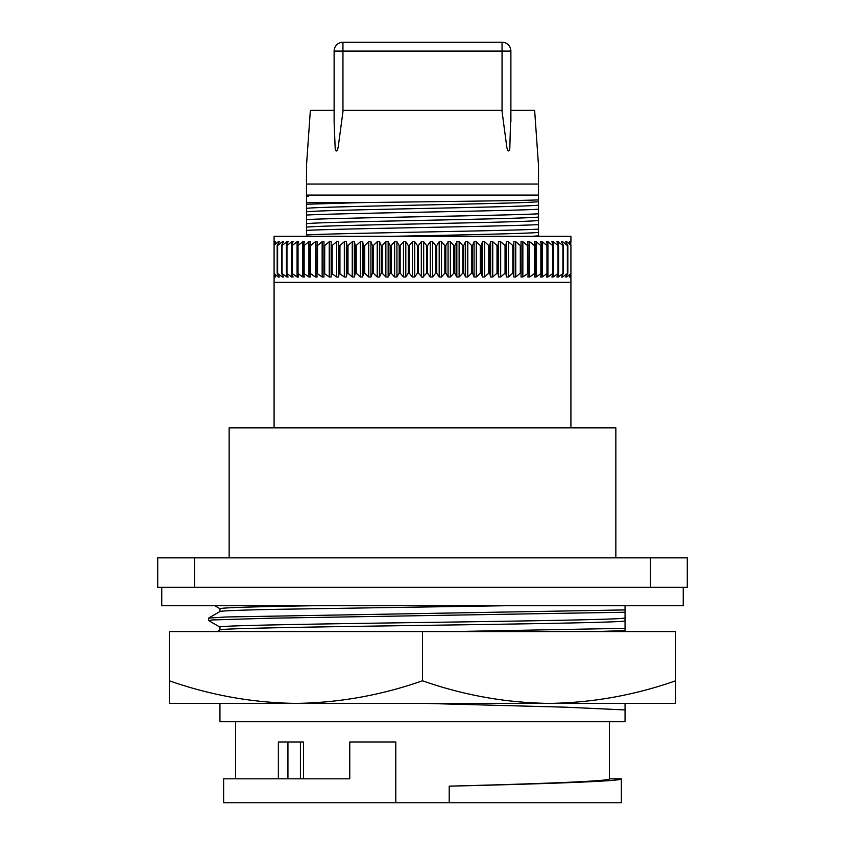 <?xml version="1.0" encoding="UTF-8"?>
<svg xmlns="http://www.w3.org/2000/svg" width="845" height="845" viewBox="0 0 845 845"><rect width="100%" height="100%" fill="white"/><g stroke="black" fill="none" stroke-linecap="round" stroke-linejoin="round"><path stroke-width="1.27" d="M169.306 680.785L169.306 703.399L549.092 703.399C505.933 702.797 463.736 695.255 422.5 680.785C381.169 695.277 338.961 702.808 295.908 703.399C252.739 702.797 210.542 695.255 169.306 680.785L169.306 631.585L675.694 631.585L675.694 680.785C634.363 695.277 592.155 702.808 549.092 703.399L674.806 703.399L675.694 702.892L675.694 680.785M422.5 680.785L422.5 631.585M675.694 702.892L674.806 703.399M295.908 703.399L407.543 703.399M683.246 587.307L683.246 605.717L161.754 605.717L161.754 587.307M615.847 557.848L615.847 427.845L229.153 427.845L229.153 557.848M426.577 273.167L427.581 273.167L430.274 277.002L432.608 277.002L435.724 273.167L436.728 273.167L439.199 277.002L441.523 277.002L444.84 273.167L445.833 273.167L448.061 277.002L450.364 277.002L453.871 273.167L454.853 273.167L456.849 277.002L459.131 277.002L462.806 273.167L463.778 273.167L465.532 277.002L467.771 277.002L471.626 273.167L472.577 273.167L474.077 277.002L476.284 277.002L480.277 273.167L481.217 273.167L482.453 277.002L484.618 277.002L488.748 273.167L489.667 273.167L490.649 277.002L492.751 277.002L497.018 273.167L497.916 273.167L498.624 277.002L500.673 277.002L505.056 273.167L505.923 273.167L506.366 277.002L508.341 277.002L512.82 273.167L513.665 273.167L513.834 277.002L515.746 277.002L520.309 273.167L521.111 273.167L521.027 277.002L522.854 277.002L528.262 273.167L527.903 277.002L529.646 277.002L535.075 273.167L534.452 277.002L536.1 277.002L541.529 273.167L540.642 277.002L542.205 277.002L547.613 273.167L546.462 277.002L547.919 277.002L553.306 273.167L551.901 277.002L553.253 277.002L558.587 273.167L556.918 277.002L558.165 277.002L563.435 273.167L561.524 277.002L562.654 277.002L567.84 273.167L565.685 277.002L566.699 277.002L570.914 273.548L569.403 277.002L570.914 276.484L570.914 282.367L274.086 282.367L274.086 276.484L275.597 277.002L274.086 273.548L278.301 277.002L279.315 277.002L277.16 273.167L282.346 277.002L283.476 277.002L281.565 273.167L286.835 277.002L288.082 277.002L286.413 273.167L291.747 277.002L293.099 277.002L291.694 273.167L297.081 277.002L298.538 277.002L297.387 273.167L302.795 277.002L304.358 277.002L303.471 273.167L308.9 277.002L310.548 277.002L309.925 273.167L315.354 277.002L317.097 277.002L316.738 273.167L322.146 277.002L323.973 277.002L323.888 273.167L329.254 277.002L331.166 277.002L331.335 273.167L336.659 277.002L338.634 277.002L339.077 273.167L344.327 277.002L346.376 277.002L347.084 273.167L347.982 273.167L352.249 277.002L354.351 277.002L355.333 273.167L356.252 273.167L360.382 277.002L362.547 277.002L363.783 273.167L364.723 273.167L368.716 277.002L370.923 277.002L372.423 273.167L373.374 273.167L377.229 277.002L379.468 277.002L381.222 273.167L382.193 273.167L385.869 277.002L388.151 277.002L390.147 273.167L391.129 273.167L394.636 277.002L396.939 277.002L399.167 273.167L400.16 273.167L403.477 277.002L405.801 277.002L408.272 273.167L409.276 273.167L412.392 277.002L414.726 277.002L417.419 273.167L418.423 273.167L422.5 277.582L426.577 273.167L426.577 245.536L423.672 241.702L421.328 241.702L418.423 245.536L418.423 273.167M278.301 277.002L279.315 277.002L278.301 277.002L278.301 275.195M274.699 277.002L275.597 277.002L274.699 277.002L274.699 275.565M286.413 273.167L286.413 245.536L288.166 241.438M281.565 273.167L281.565 245.536L283.582 241.438M298.538 277.002L297.102 277.023M334.113 51.091A8.841 8.841 0 0 1 342.954 42.25L502.046 42.25L342.954 42.25A8.841 8.841 0 0 0 334.113 51.091L342.954 51.091L342.954 111.698L338.19 147.093C337.218 151.688 336.215 152.206 335.19 148.635L334.113 122.029L334.113 51.091L334.113 122.029L334.113 110.378L310.358 110.378L306.492 165.609L306.492 184.041L306.492 165.609M342.954 111.698L343.081 110.378L501.919 110.378L506.789 147.009C507.739 151.625 508.743 152.185 509.799 148.699L510.887 110.378L534.642 110.378L538.508 165.609L538.508 184.041L306.492 184.041L306.492 195.089L538.508 195.089L538.508 199.895C518.069 200.783 424.486 201.733 359.685 202.642L306.492 204.237L306.492 196.61L308.393 196.283L306.492 196.61M219.943 703.399L219.943 721.725L625.057 721.725L625.057 709.948L566.625 707.223L425.109 703.41M506.366 605.717L279.272 609.277C240.614 610.048 220.83 610.808 219.943 611.579L219.943 608.664C222.362 607.671 253.901 606.689 314.583 605.717L214.788 605.717L220.006 608.738M217.123 631.585L220.006 629.926L219.943 627.085C217.112 625.553 314.329 624.001 422.5 622.48C530.671 620.948 627.888 619.396 625.057 617.875L624.994 620.716M219.943 629.99C217.112 628.469 314.329 626.916 422.5 625.385C530.671 623.863 627.888 622.311 625.057 620.779L625.057 631.585M449.202 802.75L621.371 802.75L621.371 778.815L609.403 778.815C611.347 781.181 537.737 783.854 449.202 786.135L449.202 802.75L223.629 802.75L223.629 778.815L349.767 778.815L349.767 741.984L395.798 741.984L395.798 802.75L395.798 741.984M609.403 778.815L609.403 721.725M235.597 778.815L235.597 721.725M303.461 778.815L303.461 741.984L278.364 741.984L278.364 778.815M502.046 42.25A8.841 8.841 0 0 1 510.887 51.091L510.887 122.029L510.887 51.091A8.841 8.841 0 0 0 502.046 42.25A8.841 8.841 0 0 1 510.887 51.091L502.046 51.091L502.046 42.25M621.371 778.815C623.43 781.202 544.222 783.875 449.202 786.177M593.951 631.585L625.057 630.655M451.874 631.585L625.057 628.331M625.057 709.948L625.057 703.357M220.006 627.148L208.588 620.547L212.56 619.934L271.203 618.191L625.057 612.234L625.057 605.717M208.525 620.484L208.588 618.107L225.795 616.987L625.057 609.921M625.057 617.875L625.057 612.234M308.393 196.283L306.492 196.452M359.685 202.642L306.492 202.642M538.508 224.601L538.508 229.143C504.93 230.981 340.07 233.093 306.492 234.931L306.492 230.389C340.07 228.551 504.93 226.439 538.508 224.601L538.508 220.513C521.122 222.636 323.878 225.013 306.492 227.147L306.492 230.389M538.508 220.513L538.508 217.049C521.122 219.172 323.878 221.548 306.492 223.671L306.492 227.147M538.508 217.049L538.508 213.806C504.93 215.633 340.07 217.756 306.492 219.584L306.492 223.671M306.492 219.584L306.492 215.042C340.07 213.215 504.93 211.092 538.508 209.254L538.508 213.806M538.508 209.254L538.508 205.166C521.122 207.289 323.878 209.666 306.492 211.799L306.492 215.042M538.508 205.166L538.508 201.701C521.122 203.825 323.878 206.201 306.492 208.335L306.492 211.799M538.508 201.701L538.508 199.895M306.492 204.237L306.492 208.335M306.492 196.283L306.492 195.089M538.508 165.609L538.508 195.089M306.492 234.931L306.492 236.336M538.508 236.336L538.508 232.396C528.209 233.6 452.867 235.132 391.32 236.336M538.508 232.396L538.508 229.143M538.508 235.861L531.589 236.336M570.914 244.131L570.301 241.702L569.403 241.702L570.301 241.702L569.403 241.702L570.914 245.156L566.699 241.702L565.685 241.702L567.84 245.536L567.84 273.167M552.704 273.167L552.704 245.536L547.919 241.702L546.462 241.702L547.898 241.681M534.346 273.167L534.346 245.536L529.646 241.702L527.977 241.311M527.491 273.167L527.491 245.536L522.854 241.702L521.133 241.311M293.099 277.002L291.747 277.002L291.747 273.315M569.403 277.002L570.301 277.002L570.301 275.565M275.597 241.702L274.086 242.219L274.086 244.131L275.597 241.702L274.699 241.702L274.699 243.138M277.16 273.167L277.16 245.536L279.315 241.702L278.301 241.702L274.086 245.156L274.086 244.131M274.086 245.156L274.086 273.548M279.315 241.702L278.301 241.702L278.301 243.508M283.476 241.702L282.346 241.702L277.614 245.536L277.614 273.167M288.082 241.702L286.835 241.702L282.072 245.536L282.072 273.167M291.694 273.167L291.694 245.536L293.099 241.702L291.747 241.702L286.973 245.536L286.973 273.167M286.973 245.536L286.413 245.536M297.387 273.167L297.387 245.536L298.538 241.702L297.081 241.702L292.296 245.536L292.296 273.167M292.296 245.536L291.694 245.536M303.471 273.167L303.471 245.536L304.358 241.702L302.795 241.702L298.031 245.536L298.031 273.167M298.031 245.536L297.387 245.536M309.925 273.167L309.925 245.536L310.548 241.702L308.9 241.702L304.158 245.536L304.158 273.167M304.158 245.536L303.471 245.536M316.738 273.167L317.097 241.702L315.354 241.702L310.654 245.536L310.654 273.167M310.654 245.536L309.925 245.536M323.888 273.167L323.973 241.702L322.146 241.702L317.509 245.536L317.509 273.167M317.509 245.536L316.738 245.536M331.335 273.167L331.166 241.702L329.254 241.702L324.691 245.536L324.691 273.167M324.691 245.536L323.888 245.536M339.077 273.167L338.634 241.702L336.659 241.702L332.18 245.536L332.18 273.167M332.18 245.536L331.335 245.536M347.084 273.167L347.084 245.536L346.376 241.702L344.327 241.702L339.943 245.536L339.943 273.167M339.943 245.536L339.077 245.536M355.333 273.167L355.333 245.536L354.351 241.702L352.249 241.702L347.982 245.536L347.982 273.167M347.982 245.536L347.084 245.536M363.783 273.167L363.783 245.536L362.547 241.702L360.382 241.702L356.252 245.536L356.252 273.167M356.252 245.536L355.333 245.536M372.423 273.167L372.423 245.536L370.923 241.702L368.716 241.702L364.723 245.536L364.723 273.167M364.723 245.536L363.783 245.536M381.222 273.167L381.222 245.536L379.468 241.702L377.229 241.702L373.374 245.536L373.374 273.167M373.374 245.536L372.423 245.536M390.147 273.167L390.147 245.536L388.151 241.702L385.869 241.702L382.193 245.536L382.193 273.167M382.193 245.536L381.222 245.536M399.167 273.167L399.167 245.536L396.939 241.702L394.636 241.702L391.129 245.536L391.129 273.167M391.129 245.536L390.147 245.536M408.272 273.167L408.272 245.536L405.801 241.702L403.477 241.702L400.16 245.536L400.16 273.167M400.16 245.536L399.167 245.536M417.419 273.167L417.419 245.536L414.726 241.702L412.392 241.702L409.276 245.536L409.276 273.167M409.276 245.536L408.272 245.536M418.423 245.536L417.419 245.536M435.724 273.167L435.724 245.536L432.608 241.702L430.274 241.702L427.581 245.536L427.581 273.167M427.581 245.536L426.577 245.536M444.84 273.167L444.84 245.536L441.523 241.702L439.199 241.702L436.728 245.536L436.728 273.167M436.728 245.536L435.724 245.536M453.871 273.167L453.871 245.536L450.364 241.702L448.061 241.702L445.833 245.536L445.833 273.167M445.833 245.536L444.84 245.536M462.806 273.167L462.806 245.536L459.131 241.702L456.849 241.702L454.853 245.536L454.853 273.167M454.853 245.536L453.871 245.536M471.626 273.167L471.626 245.536L467.771 241.702L465.532 241.702L463.778 245.536L463.778 273.167M463.778 245.536L462.806 245.536M480.277 273.167L480.277 245.536L476.284 241.702L474.077 241.702L472.577 245.536L472.577 273.167M472.577 245.536L471.626 245.536M488.748 273.167L488.748 245.536L484.618 241.702L482.453 241.702L481.217 245.536L481.217 273.167M481.217 245.536L480.277 245.536M497.018 273.167L497.018 245.536L492.751 241.702L490.649 241.702L489.667 245.536L489.667 273.167M489.667 245.536L488.748 245.536M505.056 273.167L505.056 245.536L500.673 241.702L498.624 241.702L497.916 245.536L497.916 273.167M497.916 245.536L497.018 245.536M512.82 273.167L512.82 245.536L508.341 241.702L506.366 241.702L505.923 245.536L505.923 273.167M505.923 245.536L505.056 245.536M520.309 273.167L520.309 245.536L515.746 241.702L513.834 241.702L513.665 273.167M513.665 245.536L512.82 245.536M521.027 241.702L521.111 273.167M521.111 245.536L520.309 245.536M527.903 241.702L528.262 273.167M528.262 245.536L527.491 245.536M540.842 273.167L540.842 245.536L536.1 241.702L534.452 241.702L535.075 245.536L535.075 273.167M535.075 245.536L534.346 245.536M546.968 273.167L546.968 245.536L542.205 241.702L540.642 241.702L541.529 245.536L541.529 273.167M541.529 245.536L540.842 245.536M546.419 241.448L547.613 245.536L547.613 273.167M547.613 245.536L546.968 245.536M558.027 273.167L558.027 245.536L553.253 241.702L551.901 241.702L553.306 245.536L553.306 273.167M553.306 245.536L552.704 245.536M562.928 273.167L562.928 245.536L558.165 241.702L556.918 241.702L558.587 245.536L558.587 273.167M558.587 245.536L558.027 245.536M567.386 273.167L567.386 245.536L562.654 241.702L561.524 241.702L563.435 245.536L563.435 273.167M565.685 277.002L566.699 277.002L566.699 275.195M566.699 243.508L566.699 241.702L565.685 241.702M570.914 273.548L570.914 245.156M570.914 276.484L570.914 274.572M274.086 274.572L274.086 276.484M274.086 242.219L274.086 236.336L570.914 236.336L570.914 242.219M157.709 557.848L194.53 557.848L194.53 587.307L157.709 587.307L157.709 557.848M650.47 557.848L687.291 557.848L687.291 587.307L650.47 587.307L650.47 557.848L194.53 557.848M650.47 587.307L194.53 587.307M502.046 111.698L502.046 51.091L342.954 51.091L342.954 42.25M300.419 741.984L300.419 778.815M287.934 741.984L287.934 778.815M570.301 243.138L570.301 241.702M282.346 277.002L282.346 274.741M282.346 243.962L282.346 241.702M286.835 277.002L286.835 274.139M286.835 244.564L286.835 241.702M291.747 245.388L291.747 241.702M297.081 277.002L297.081 241.702M302.795 277.002L302.795 241.702M308.9 277.002L308.9 241.702M315.354 277.002L315.354 241.702M322.146 277.002L322.146 241.702M329.254 277.002L329.254 241.702M331.166 277.002L331.166 241.702M336.659 277.002L336.659 241.702M338.634 277.002L338.634 241.702M344.327 277.002L344.327 241.702M346.376 277.002L346.376 241.702M352.249 277.002L352.249 241.702M354.351 277.002L354.351 241.702M360.382 277.002L360.382 241.702M362.547 277.002L362.547 241.702M368.716 277.002L368.716 241.702M370.923 277.002L370.923 241.702M377.229 277.002L377.229 241.702M379.468 277.002L379.468 241.702M385.869 277.002L385.869 241.702M388.151 277.002L388.151 241.702M394.636 277.002L394.636 241.702M396.939 277.002L396.939 241.702M403.477 277.002L403.477 241.702M405.801 277.002L405.801 241.702M412.392 277.002L412.392 241.702M414.726 277.002L414.726 241.702M421.328 277.002L421.328 241.702M423.672 277.002L423.672 241.702M430.274 277.002L430.274 241.702M432.608 277.002L432.608 241.702M439.199 277.002L439.199 241.702M441.523 277.002L441.523 241.702M448.061 277.002L448.061 241.702M450.364 277.002L450.364 241.702M456.849 277.002L456.849 241.702M459.131 277.002L459.131 241.702M465.532 277.002L465.532 241.702M467.771 277.002L467.771 241.702M474.077 277.002L474.077 241.702M476.284 277.002L476.284 241.702M482.453 277.002L482.453 241.702M484.618 277.002L484.618 241.702M490.649 277.002L490.649 241.702M492.751 277.002L492.751 241.702M498.624 277.002L498.624 241.702M500.673 277.002L500.673 241.702M506.366 277.002L506.366 241.702M508.341 277.002L508.341 241.702M513.834 277.002L513.834 241.702M515.746 277.002L515.746 241.702M522.854 277.002L522.854 241.702M529.646 277.002L529.646 241.702M536.1 277.002L536.1 241.702M542.205 277.002L542.205 241.702M547.919 277.002L547.919 241.702M553.253 277.002L553.253 273.315M553.253 245.388L553.253 241.702M558.165 277.002L558.165 274.139M558.165 244.564L558.165 241.702M562.654 277.002L562.654 274.741M562.654 243.962L562.654 241.702M570.914 427.845L570.914 282.367M208.588 618.107L220.006 611.505M274.086 427.845L274.086 282.367"/></g></svg>
